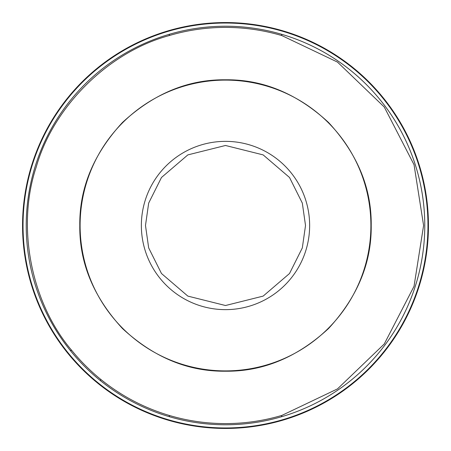 <?xml version="1.0" encoding="UTF-8"?>
<svg xmlns="http://www.w3.org/2000/svg" width="451" height="451" viewBox="0 0 451 451"><rect width="100%" height="100%" fill="white"/><g stroke="black" fill="none" stroke-linecap="round" stroke-linejoin="round"><path stroke-width="0.68" d="M79.793 225.5C79.342 188.163 93.566 153.819 122.469 122.469C153.814 93.566 188.157 79.342 225.5 79.793C262.837 79.342 297.181 93.566 328.531 122.469C357.434 153.814 371.658 188.157 371.207 225.5C371.658 262.837 357.434 297.181 328.531 328.531C297.186 357.434 262.843 371.658 225.5 371.207C188.163 371.658 153.819 357.434 122.469 328.531C93.566 297.186 79.342 262.843 79.793 225.5M423.596 225.5L414.029 164.677L384.275 107.034L337.489 62.097L281.909 35.606A198.096 198.096 0 0 0 169.091 35.606C108.398 52.096 53.421 106.464 36.249 166.966C16.264 226.599 30.95 302.514 71.732 350.393A198.096 198.096 0 0 0 100.607 379.268C121.06 395.815 143.886 407.856 169.091 415.394A198.096 198.096 0 0 0 281.909 415.394L337.489 388.903L384.275 343.966L414.029 286.323L423.596 225.5M428.45 225.5A202.95 202.95 0 0 1 65.53 350.393A202.95 202.95 0 0 1 22.55 225.5A202.95 202.95 0 0 0 281.779 420.49A202.95 202.95 0 0 0 281.272 30.364A202.95 202.95 0 0 0 22.55 225.5A202.95 202.95 0 0 1 281.272 30.364M370.897 225.5A145.397 145.397 0 0 0 225.5 80.103A145.397 145.397 0 0 0 80.103 225.5A145.397 145.397 0 0 0 225.5 370.897A145.397 145.397 0 0 0 370.897 225.5M305.519 225.5L302.322 247.903L289.519 273.515L263.159 296.104L225.5 305.519L187.841 296.104L161.481 273.515L148.678 247.903L145.481 225.5L148.678 203.097L161.481 177.485L187.841 154.896L225.5 145.481L263.159 154.896L289.519 177.485L302.322 203.097L305.519 225.5M309.64 225.5A84.14 84.14 0 0 1 225.5 309.64A84.14 84.14 0 0 1 141.36 225.5A84.14 84.14 0 0 1 225.5 141.36A84.14 84.14 0 0 1 309.64 225.5M100.607 379.268L100.607 380.779A199.274 199.274 0 0 0 424.774 225.5A199.274 199.274 0 0 0 281.424 34.231L281.909 35.606M427.96 225.5A202.46 202.46 0 0 0 169.813 30.848A202.46 202.46 0 0 0 225.5 427.96A202.46 202.46 0 0 0 427.96 225.5M281.424 34.231A199.274 199.274 0 0 0 100.607 380.779M169.091 35.606L169.576 34.231M71.732 350.393L70.221 350.393M281.909 415.394L281.424 416.769M169.576 416.769L169.091 415.394"/></g></svg>
